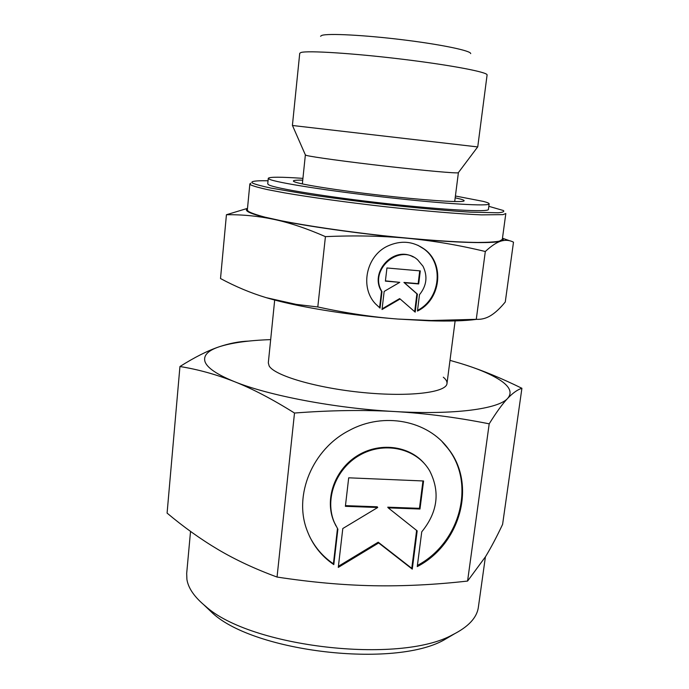<?xml version="1.0" encoding="UTF-8"?>
<svg xmlns="http://www.w3.org/2000/svg" width="689" height="689" viewBox="0 0 689 689"><rect width="100%" height="100%" fill="white"/><g stroke="black" fill="none" stroke-linecap="round" stroke-linejoin="round"><path stroke-width="1.03" d="M247.351 209.956L248.247 211.325C251.08 213.013 256.704 214.968 265.127 217.199L281.431 220.799C307.105 225.854 344.405 231.358 382.559 235.629C420.6 239.755 455.498 242.218 477.666 242.468C487.674 242.416 494.926 241.977 499.422 241.15L502.307 239.453L505.821 213.53L503.004 214.641L481.301 214.865C459.132 213.943 424.131 211.015 385.935 206.795C347.618 202.463 310.11 197.278 284.264 192.808L267.84 189.682C259.348 187.813 253.664 186.219 250.787 184.919L249.849 183.911L247.351 209.956M250.848 183.171L249.849 183.911M268.038 180.776C260.097 180.63 255.042 180.88 252.854 181.534C251.588 181.939 251.58 182.507 252.846 183.214C255.869 184.531 261.898 186.159 270.932 188.088L310.661 194.841C336.456 198.63 364.386 202.187 394.444 205.511C424.105 208.646 449.323 210.851 470.122 212.134L498.138 212.78C502.841 212.367 504.606 211.618 503.435 210.533L488.828 206.321M305.391 154.93L306.45 155.43C312.108 156.989 347.678 161.855 386.495 166.282C425.328 170.717 456.755 173.499 458.271 172.767L458.374 172.629M292.403 125.484L477.735 146.929L487.089 74.989C488.2 72.242 451.011 65.11 402.031 59.185C353.095 53.242 307.673 50.409 300.99 52.493L299.732 53.286L292.403 125.484M320.566 36.241L321.797 35.406C327.895 33.21 364.214 35.044 402.746 39.781C441.313 44.501 471.13 50.762 470.699 53.604M509.636 240.745L502.47 238.222M247.472 208.767C246.137 209.43 246.076 210.248 247.317 211.23C250.055 213.392 258.952 216.113 273.989 219.386C289.664 222.736 306.812 228.481 325.423 236.637C354.663 235.337 382.007 235.879 407.449 238.265C432.925 240.711 458.883 245.12 485.314 251.502C491.378 245.87 496.623 242.399 501.049 241.081C505.502 239.789 509.645 240.151 513.494 242.175L505.278 301.971C500.36 308.026 495.598 312.513 490.973 315.433C486.391 318.318 481.49 319.618 476.271 319.326L485.314 251.502M247.506 208.362L226.431 214.735C242.373 214.512 258.22 216.062 273.989 219.386C303.487 225.828 358.711 233.726 407.449 238.265C456.531 242.924 493.212 243.768 501.049 241.081C503.375 240.349 503.848 239.41 502.47 238.265M302.747 180.165C295.116 180.018 292.145 180.475 293.833 181.517L294.392 181.784C300.137 184.385 337.851 190.397 380.474 195.263C423.106 200.146 459.279 202.6 463.551 201.154C464.98 200.714 463.878 199.999 460.243 199.009L455.179 197.803M302.927 178.365C280.966 176.858 269.416 176.832 268.288 178.296L267.728 183.885L268.753 184.85C275.006 188.45 327.525 197.028 385.9 203.522C444.302 210.042 489.026 212.341 488.423 209.422L489.156 203.849C489.181 203.238 487.252 202.42 483.368 201.412L455.412 196.003M268.288 178.296L269.313 179.183C275.591 182.525 328.188 190.887 386.615 197.407C445.068 203.961 489.801 206.519 489.156 203.849M380.044 308.104L375.402 303.763C359.813 287.391 366.117 256.239 387.347 246.197C400.628 240.082 413.012 241.09 424.519 249.237C445.137 263.99 440.788 299.982 417.456 311.049L419.48 294.711C426.68 285.78 427.86 276.289 423.012 266.238L417.655 259.822C399.129 242.873 368.253 270.338 381.99 291.619L380.044 308.104M385.392 281.129L386.942 267.978L420.299 270.898L418.688 283.946L404.443 282.74L417.422 294.151L415.2 312.134L400.111 298.966L382.025 309.525L384.169 291.413L399.749 282.344L385.392 281.129M385.418 280.862L399.749 282.344M382.111 308.844L399.603 298.63L400.111 298.966M414.683 311.678L416.888 293.824L403.935 282.43L418.154 283.635L419.73 270.846M417.422 294.151L416.888 293.824M404.443 282.74L403.935 282.43M418.688 283.946L418.154 283.635M379.579 307.733L381.517 291.292C369.132 272.155 393.841 245.517 413.288 257.014M381.99 291.619L381.517 291.292M417.543 310.369C440.383 298.992 444.319 263.56 423.968 248.987L417.749 245.189M476.271 319.326L431.09 320.506L397.682 319.041C372.534 317.112 345.904 313.082 317.801 306.967L296.192 304.383L266.152 297.648C250.727 292.989 235.517 286.615 220.514 278.537L226.431 214.735M317.801 306.967L325.423 236.637M266.152 297.648C275.548 300.456 286.908 303.203 300.24 305.89C330.591 311.902 363.069 316.285 397.682 319.041L428.911 320.781C449.417 321.393 465.342 320.91 476.676 319.343M190.534 531.408L186.685 573.412L186.908 579.423C188.295 588.225 194.496 597.156 205.52 606.208C250.202 647.16 399.698 664.454 452.552 634.793C468.348 626.912 476.96 617.697 478.373 607.164L485.409 556.884M443.311 377.21C445.99 379.406 447.213 381.508 446.989 383.515C446.515 392.489 409.679 397.148 363.06 392.558C316.458 388.053 274.343 375.574 269.132 365.902L268.314 362.845L274.687 300.042M467.581 581.06C435.103 584.728 403.72 586.287 373.438 585.736C343.217 585.142 311.083 582.248 277.047 577.055L294.504 413.038C330.35 410.274 363.758 409.774 394.737 411.54C425.759 413.357 457.255 417.456 489.199 423.83L467.581 581.06L485.556 556.643C491.119 547.445 496.803 536.688 502.6 524.372L521.909 388.286C501.446 378.244 482.61 370.458 465.385 364.929M489.199 423.83C496.416 412.203 502.582 403.711 507.698 398.345C512.306 392.988 510.179 387.201 501.325 380.983C492.334 374.799 478.726 368.934 460.493 363.396L449.995 360.364M248.755 341.089C239.221 341.443 229.239 343.38 218.818 346.911C207.733 350.701 203.143 355.636 205.029 361.742C207.251 367.926 217.035 374.549 234.363 381.611C252.475 388.777 272.525 399.25 294.504 413.038M270.674 339.617C248.462 340.4 231.177 342.829 218.818 346.911C207.561 350.744 194.608 357.281 179.941 366.522C197.993 369.407 216.139 374.437 234.363 381.611C268.34 395.503 335.293 408.336 394.737 411.54C454.594 415.054 498.75 408.87 507.698 398.345C512.84 392.963 517.585 389.612 521.909 388.286M309.137 535.482C314.701 547.144 322.788 556.591 333.407 563.817L337.472 528.549M333.795 564.61C321.35 556.101 312.444 544.723 307.087 530.461C293.342 495.227 312.53 449.056 349.28 430.436C383.747 411.617 427.774 420.445 448.427 448.944C476.814 484.746 460.416 544.31 417.258 566.599L421.746 531.83C437.722 512.177 440.349 491.808 429.626 470.742L428.119 468.374C414.347 447.721 383.403 441.477 359.624 455.222C335.724 468.727 324.355 499.379 334.372 522.512L337.877 529.204L333.795 564.61L333.407 563.817M345.387 506.32L348.694 477.813L423.58 480.982L419.98 509.025L388.234 507.871L417.181 530.866L412.272 569.131L378.666 542.941L338.282 567.4L342.803 528.523L377.71 507.492L345.387 506.32M345.465 505.64L377.245 506.794L377.71 507.492M338.411 566.289L378.209 542.191L411.764 568.339L416.621 530.427M378.666 542.941L378.209 542.191M412.272 569.131L411.764 568.339M388.234 507.871L387.752 507.182L419.455 508.336L422.96 480.956M419.98 509.025L419.455 508.336M335.999 525.948L333.984 521.78C324.381 499.542 334.415 470.217 356.73 456.101C378.941 441.795 408.965 445.378 424.407 463.611M417.405 565.454C460.045 542.949 476.013 483.893 447.85 448.35L442.192 441.752M277.047 577.055C255.094 568.976 235.466 559.821 218.163 549.581C200.757 539.246 183.739 527.085 167.091 513.107L179.941 366.522M203.961 604.933L212.892 613.434C255.214 652.087 393.695 668.106 443.725 640.141L454.361 633.897M305.365 154.973L302.35 183.92M305.451 155.085L292.472 125.501M423.968 248.987L424.519 249.237M300.24 305.89L296.192 304.383M428.911 320.781L431.09 320.506M458.271 172.767L477.666 146.929M458.392 172.681L454.706 201.55M455.205 320.273L446.989 383.515M333.984 521.78L334.372 522.512M447.85 448.35L448.427 448.944M443.725 640.141L452.552 634.793M212.892 613.434L205.52 606.208"/></g></svg>
